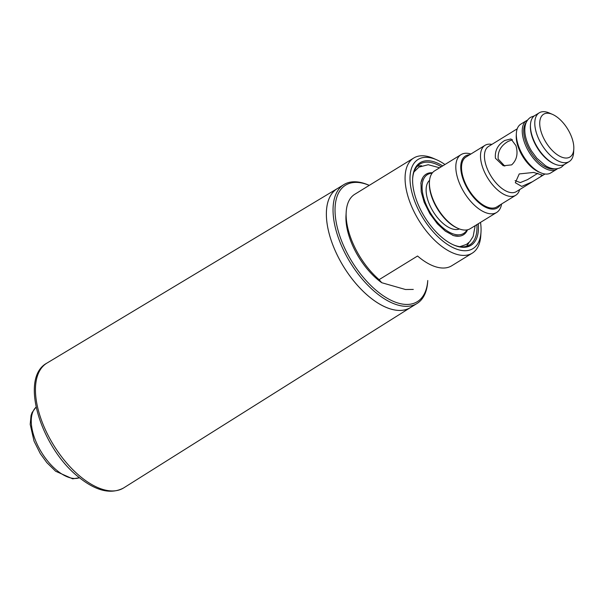 <?xml version="1.0" encoding="UTF-8"?>
<svg xmlns="http://www.w3.org/2000/svg" width="604" height="604" viewBox="0 0 604 604"><rect width="100%" height="100%" fill="white"/><g stroke="black" fill="none" stroke-linecap="round" stroke-linejoin="round"><path stroke-width="0.91" d="M393.234 170.63L354.79 194.269A55.84 28.297 58.4 0 0 354.774 194.277A55.84 28.297 58.4 0 0 346.19 212.072A55.84 28.297 58.4 0 0 348.757 231.755A55.84 28.297 58.4 0 0 379.108 279.652L381.751 282.717L405.488 289.512L413.249 289.429A55.84 28.297 58.4 0 0 413.264 289.414A55.84 28.297 58.4 0 0 413.279 289.407M512.471 139.698L508.085 141.434C500.905 145.624 497.605 151.491 498.187 159.048L504.801 166.115M517.228 128.811L488.545 146.447A26.523 13.439 58.4 0 0 485.691 164.243A26.523 13.439 58.4 0 0 516.329 191.634L540.316 176.889L542.166 175.077L533.642 172.442L519.229 173.929L515.318 182.725L521.735 186.41L532.328 181.796M491.882 144.394A29.317 14.858 58.4 0 0 485.035 145.322A29.317 14.858 58.4 0 0 481.879 164.998A29.317 14.858 58.4 0 0 515.74 195.273A29.317 14.858 58.4 0 0 519.666 189.581M526.665 120.551L520.769 124.175A28.622 14.504 58.4 0 0 516.367 133.295L516.254 135.356A26.523 13.439 58.4 0 0 517.469 144.703A26.523 13.439 58.4 0 0 538.73 171.913L540.625 172.744A28.622 14.504 58.4 0 0 550.75 172.933L556.646 169.309A28.622 14.504 -121.6 0 1 523.585 139.758A28.622 14.504 -121.6 0 1 526.665 120.551A28.622 14.504 -121.6 0 1 527.632 120.045M516.367 133.295A28.622 14.504 58.4 0 0 517.688 143.382A28.622 14.504 58.4 0 0 540.625 172.744M511.664 164.869C516.813 160.068 518.232 153.658 515.937 145.647L510.969 138.943L504.718 140.475C497.787 144.764 494.691 150.69 495.431 158.256L503.283 165.783L511.664 164.869M458.232 228.471L457.281 228.055A32.91 16.678 -121.6 0 1 430.909 194.292A32.91 16.678 -121.6 0 1 429.391 182.695L429.452 181.661A33.96 17.206 58.4 0 0 431.014 193.635A33.96 17.206 58.4 0 0 458.232 228.471A33.96 17.206 58.4 0 0 470.244 228.697L496.639 212.465A33.96 17.206 -121.6 0 1 457.417 177.402A33.96 17.206 -121.6 0 1 461.071 154.609A33.96 17.206 -121.6 0 1 470.901 154.012M432.109 173.212A34.549 17.508 58.4 0 0 423.721 197.78A34.549 17.508 58.4 0 0 445.042 229.46A34.549 17.508 58.4 0 0 466.975 229.913M467.526 229.799A35.598 18.037 -121.6 0 1 463.411 234.82A35.598 18.037 -121.6 0 1 452.653 235.296M478.277 223.759A48.509 24.583 -121.6 0 1 453.785 245.028A48.509 24.583 -121.6 0 1 414.903 195.258A48.509 24.583 -121.6 0 1 412.668 178.157A48.509 24.583 -121.6 0 1 442.702 165.904M441.298 166.764A47.467 24.054 58.4 0 0 419.908 164.062A47.467 24.054 58.4 0 0 412.645 178.678M554.721 164.077L553.777 163.661A27.573 13.967 -121.6 0 1 531.679 135.371A27.573 13.967 -121.6 0 1 530.41 125.655L530.471 124.628A28.622 14.504 58.4 0 0 531.784 134.715A28.622 14.504 58.4 0 0 554.721 164.077A28.622 14.504 58.4 0 0 564.846 164.265L569.202 161.585A28.622 14.504 -121.6 0 1 536.141 132.034A28.622 14.504 -121.6 0 1 539.221 112.827A28.622 14.504 -121.6 0 1 549.346 113.016L552.501 114.39A25.126 12.737 58.4 0 0 540.912 131.091A25.126 12.737 58.4 0 0 559.447 156.081A25.126 12.737 58.4 0 0 573.8 149.029A25.126 12.737 58.4 0 0 572.645 140.173A25.126 12.737 58.4 0 0 552.501 114.39M526.182 122.537A27.573 13.967 58.4 0 0 525.012 139.471A27.573 13.967 58.4 0 0 554.653 168.841M557.522 168.667A28.622 14.504 -121.6 0 1 556.646 169.309M417.221 166.296A47.467 24.054 -121.6 0 1 421.683 165.775M573.8 149.029L573.604 152.465A28.622 14.504 -121.6 0 1 569.202 161.585M444.952 164.522A52.352 26.531 58.4 0 0 436.632 159.781A52.352 26.531 58.4 0 0 412.479 194.564A52.352 26.531 58.4 0 0 451.097 246.636A52.352 26.531 58.4 0 0 481.003 231.936A52.352 26.531 58.4 0 0 480.52 222.378M481.003 231.936L480.799 235.379A55.84 28.297 -121.6 0 1 472.222 253.174A55.84 28.297 -121.6 0 1 407.715 195.507A55.84 28.297 -121.6 0 1 413.725 158.029A55.84 28.297 -121.6 0 1 433.476 158.407L436.632 159.781M381.751 282.717A52.352 26.531 -121.6 0 1 348.402 233.959A52.352 26.531 -121.6 0 1 345.994 215.507L346.19 212.072M469.648 154.783A30.472 15.44 58.4 0 0 462.181 176.451A30.472 15.44 58.4 0 0 481.026 204.424A30.472 15.44 58.4 0 0 500.354 204.733M501.607 203.963A33.96 17.206 -121.6 0 1 496.639 212.465M459.433 228.954A28.622 14.504 -121.6 0 1 427.466 198.852A28.622 14.504 -121.6 0 1 429.565 180.37M515.084 180.604L520.301 182.589L527.488 179.652L537.892 173.257M379.108 279.652L417.56 256.013A55.84 28.297 -121.6 0 0 451.701 265.79L472.222 253.174M515.74 195.273L496.775 206.938A29.317 14.858 -121.6 0 1 462.906 176.662A29.317 14.858 -121.6 0 1 466.061 156.987L485.035 145.322M461.071 154.609L434.669 170.841A33.96 17.206 58.4 0 0 429.452 181.661M539.221 112.827L534.865 115.507A28.622 14.504 58.4 0 0 530.471 124.628M420.845 183.556A35.598 18.037 -121.6 0 1 426.122 174.171A35.598 18.037 -121.6 0 1 432.464 172.767M468.9 242.574A47.467 24.054 -121.6 0 1 466.424 246.326M453.31 244.816A47.467 24.054 58.4 0 0 469.625 244.93A47.467 24.054 58.4 0 0 476.866 224.628M369.263 185.368A68.403 34.662 58.4 0 0 335.031 210.622A68.403 34.662 58.4 0 0 370.35 285.012A68.403 34.662 58.4 0 0 427.76 280.505L427.715 281.275A69.8 35.372 -121.6 0 1 416.994 303.518A69.8 35.372 -121.6 0 1 369.097 286.492A69.8 35.372 -121.6 0 1 343.872 184.59A69.8 35.372 -121.6 0 1 368.561 185.058L369.271 185.368M343.872 184.59L337.206 188.69A69.8 35.372 58.4 0 0 362.43 290.592A69.8 35.372 58.4 0 0 410.327 307.61L416.994 303.518M411.211 307.066A69.83 35.387 -121.6 0 1 410.494 307.542A69.83 35.387 -121.6 0 1 370.569 297.87A69.83 35.387 -121.6 0 1 330.192 237.304A69.83 35.387 -121.6 0 1 337.349 188.569A69.83 35.387 -121.6 0 1 338.089 188.146M81.827 477.741A73.265 37.123 58.4 0 0 123.707 487.896L123.526 488.009C111.151 494.487 96.572 491.15 79.796 478.006C41.563 449.195 18.739 378.255 46.787 363.185L46.969 363.079A73.265 37.123 58.4 0 0 39.464 414.201A73.265 37.123 58.4 0 0 81.827 477.741M36.059 407.171A41.608 21.08 58.4 0 0 34.149 436.79A41.608 21.08 58.4 0 0 57.599 470.992A41.608 21.08 58.4 0 0 79.441 477.719M413.951 171.974L418.95 167.104L428.228 164.718L439.621 167.799M475.189 225.654L473.143 236.458L469.784 241.691L466.477 244.409L459.878 246.674M459.017 236.217L453.589 235.62L445.39 231.196L437.371 223.805L429.799 213.589L424.174 202.302L421.214 191.845L420.965 182.612L422.891 177.463M545.012 173.997L540.316 176.889M354.774 194.277L413.725 158.029M564.302 164.567L561.365 167.225C556.495 169.792 551.18 169.271 545.427 165.647L536.828 158.218L531.558 151.053C528.077 145.322 525.91 139.607 525.057 133.907C524.083 125.881 525.948 120.332 530.659 117.274L534.351 115.855M79.471 477.749L72.654 478.829L55.606 471.226L46.84 462.634L40.279 453.604L34.028 441.139L30.2 424.363L31.038 415.537L32.087 412.57L36.051 407.134M410.494 307.542L123.707 487.896M337.349 188.569L46.969 363.079"/></g></svg>
